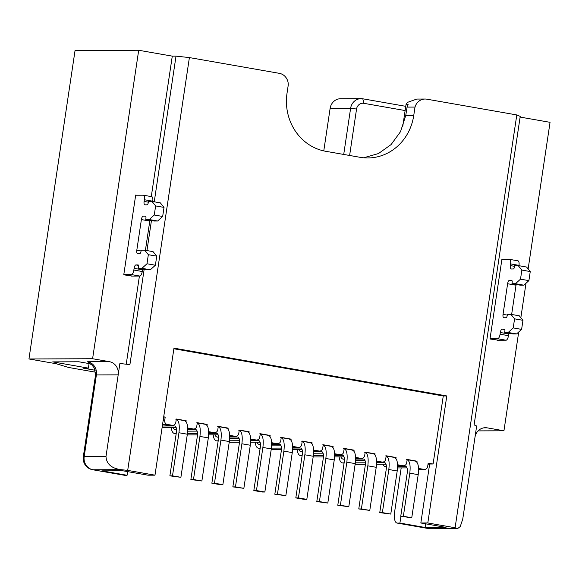 <?xml version="1.0" encoding="UTF-8"?>
<svg xmlns="http://www.w3.org/2000/svg" width="579" height="579" viewBox="0 0 579 579"><rect width="100%" height="100%" fill="white"/><g stroke="black" fill="none" stroke-linecap="round" stroke-linejoin="round"><path stroke-width="0.87" d="M405.126 110.553L363.873 103.33A6.89 6.376 89.8 0 0 356.555 109.026L349.615 155.476M402.695 126.823L406.017 104.633A11.486 10.632 -90.2 0 1 407.746 102.28L416.764 99.067M405.763 106.326L362.801 98.799A11.486 10.632 89.8 0 0 361.064 98.647A11.486 10.632 89.8 0 0 350.613 108.302L343.716 154.448M95.209 370.256L83.159 368.15L88.392 368.128L52.718 361.882L78.874 361.781L90.324 363.793M89 363.134L92.054 365.096L94.384 368.186L95.521 375.069L83.318 456.722A11.486 0.709 8.5 0 1 84.187 456.585L105.986 456.505L118.188 374.852A11.486 10.632 89.8 0 0 109.388 361.672L92.597 358.734L28.95 358.966L56.235 363.742L68.503 367.448L95.586 372.196M478.116 430.885L503.947 430.79L487.156 427.852L483.689 427.867M105.986 456.505C106.493 463.974 111.501 468.36 121.011 469.663L127.698 470.387L189.391 57.582L279.346 73.338A11.486 10.632 -90.2 0 1 288.277 84.881L287.018 93.306A50.554 46.769 -90.2 0 0 325.731 151.293L360.116 157.314A50.554 46.769 -90.2 0 0 367.759 157.966A50.554 46.769 -90.2 0 0 413.746 115.503L415.005 107.079A11.486 10.632 -90.2 0 1 425.109 99.031A11.486 10.632 -90.2 0 1 426.846 99.183L516.794 114.939L455.101 527.744L457.526 528.641L460.262 526.572L462.766 519.008L474.968 437.355A11.486 10.632 -90.2 0 1 485.419 427.707A11.486 10.632 -90.2 0 1 487.156 427.852M406.017 104.633L408.13 104.625L407.073 107.108L415.005 107.079M361.064 98.647L340.575 98.727A11.486 10.632 89.8 0 0 330.124 108.374L323.77 150.902M89.072 363.569L88.392 368.128M151.285 196.592L172.281 56.141L138.699 50.264L92.597 358.734M95.521 375.069A11.486 0.709 8.5 0 1 96.389 374.931L118.188 374.852L119.882 363.511L129.913 364.604L144.157 269.329M126.236 364.198L139.416 276.06M132.627 276.089L123.768 274.822L135.689 195.072L136.658 195.224M138.699 50.264L75.053 50.496L28.95 358.966M520.108 117.081L550.05 122.321L528.135 268.953M526 283.247L520.847 317.719M518.712 332.013L503.947 430.79M516.794 114.939L520.21 116.43L474.107 424.899L476.662 426.014L474.968 437.355M498.852 340.242L489.993 338.983L501.928 259.124L503.317 259.385M397.013 523.054L428.496 528.569A11.486 4.299 -80.1 0 0 428.778 528.591L397.303 523.076A11.486 4.299 99.9 0 1 397.013 523.054A11.486 4.299 99.9 0 1 394.639 511.749L401.189 467.919M189.391 57.582L176.016 56.127L154.246 201.81M151.445 220.563L146.957 250.577M176.016 56.127L172.281 56.141M127.626 471.624L127.083 475.272L124.463 475.279L92.698 469.743A11.486 4.299 99.9 0 0 92.987 469.764A11.486 10.632 -90.2 0 1 84.187 456.585L96.389 374.931A11.486 10.632 89.8 0 0 87.588 361.752L109.388 361.672M397.303 523.076L399.915 523.069L400.921 516.323M127.083 475.272L101.897 470.857L122.82 470.785L148.007 475.193L154.984 475.171L127.698 470.387M446.8 395.949L443.268 395.964L433.099 464.003L429.654 464.018L420.839 522.989L427.816 522.967L446.8 395.949L173.968 348.153L154.984 475.171M420.839 522.989L446.025 527.404L425.102 527.476L399.915 523.069M455.101 527.744L427.816 522.967M425.102 527.476L425.645 523.829M428.778 528.591A11.486 10.632 89.8 0 0 430.515 528.736L457.526 528.641M363.641 157.785L378.449 153.565L391.086 144.591L400.53 131.65L405.741 115.532L407.073 107.108M173.874 348.768L443.268 395.964M395.913 458.488L396.058 457.519L394.719 457.519M397.556 464.691A3.445 3.192 89.8 0 0 398.186 464.872L403.013 465.719A3.445 3.192 89.8 0 0 406.668 462.867L407.182 459.465L417.046 461.195L416.902 462.165M418.545 468.368A3.445 3.192 89.8 0 0 419.174 468.549L424.002 469.395A3.445 3.192 89.8 0 0 427.657 466.544L428.171 463.142L433.099 464.003M163.705 416.815L165.196 417.075L164.689 420.477A3.445 3.192 89.8 0 0 167.331 424.429L172.158 425.276A3.445 3.192 89.8 0 0 175.813 422.424L176.32 419.022L186.185 420.752L186.04 421.722M187.69 427.924A3.445 3.192 89.8 0 0 188.313 428.105L193.14 428.952A3.445 3.192 89.8 0 0 196.802 426.101L197.309 422.699L207.173 424.429L207.029 425.399M208.672 431.601A3.445 3.192 89.8 0 0 209.301 431.782L214.129 432.629A3.445 3.192 89.8 0 0 217.784 429.777L218.297 426.376L228.155 428.105L228.01 429.075M229.66 435.278A3.445 3.192 89.8 0 0 230.29 435.459L235.117 436.305A3.445 3.192 89.8 0 0 238.772 433.454L239.279 430.052L249.144 431.782L248.999 432.752M250.649 438.954A3.445 3.192 89.8 0 0 251.279 439.135L256.106 439.982A3.445 3.192 89.8 0 0 259.761 437.131L260.268 433.729L270.132 435.459L269.988 436.428M271.638 442.631A3.445 3.192 89.8 0 0 272.268 442.812L277.088 443.659A3.445 3.192 89.8 0 0 280.75 440.807L281.256 437.406L291.121 439.135L290.976 440.105M292.619 446.308A3.445 3.192 89.8 0 0 293.249 446.489L298.076 447.335A3.445 3.192 89.8 0 0 301.739 444.484L302.245 441.082L312.11 442.812L311.965 443.782M313.608 449.984A3.445 3.192 89.8 0 0 314.238 450.165L319.065 451.012A3.445 3.192 89.8 0 0 322.72 448.16L323.234 444.759L333.091 446.489L332.947 447.458M334.597 453.661A3.445 3.192 89.8 0 0 335.227 453.842L340.054 454.689A3.445 3.192 89.8 0 0 343.709 451.837L344.216 448.436L354.08 450.165L353.935 451.135M355.586 457.338A3.445 3.192 89.8 0 0 356.215 457.519L361.043 458.365A3.445 3.192 89.8 0 0 364.698 455.514L365.204 452.112L375.069 453.842L374.924 454.812M376.574 461.014A3.445 3.192 89.8 0 0 377.204 461.195L382.024 462.042A3.445 3.192 89.8 0 0 385.686 459.19L386.193 455.789L396.058 457.519M397.592 465.704L403.013 465.719M375.069 453.842L373.73 453.842M376.603 462.028L382.024 462.042M354.08 450.165L352.749 450.165M355.615 458.351L361.043 458.365M333.091 446.489L331.76 446.489M334.626 454.674L340.054 454.689M312.11 442.812L310.771 442.812M313.644 450.998L319.065 451.012M291.121 439.135L289.782 439.135M292.656 447.321L298.076 447.335M270.132 435.459L268.794 435.459M271.667 443.644L277.088 443.659M249.144 431.782L247.812 431.782M250.678 439.968L256.106 439.982M228.155 428.105L226.823 428.105M229.689 436.291L235.117 436.305M207.173 424.429L205.834 424.429M208.708 432.614L214.129 432.629M186.185 420.752L184.846 420.752M187.719 428.938L193.14 428.952M165.196 417.075L163.662 417.075M162.554 424.53L166.926 425.297L172.158 425.276M417.046 461.195L415.708 461.195M418.581 469.381L424.002 469.395M428.033 464.054L429.611 464.329M382.545 462.085L377.32 462.107A3.445 3.192 -90.2 0 1 376.799 462.064M361.564 458.409L356.331 458.43A3.445 3.192 -90.2 0 1 355.81 458.387M340.575 454.732L335.342 454.754A3.445 3.192 -90.2 0 1 334.821 454.71M319.586 451.055L314.354 451.077A3.445 3.192 -90.2 0 1 313.832 451.034M298.598 447.379L293.365 447.401A3.445 3.192 -90.2 0 1 292.844 447.357M277.609 443.702L272.383 443.724A3.445 3.192 -90.2 0 1 271.862 443.68M256.627 440.026L251.395 440.047A3.445 3.192 -90.2 0 1 250.873 440.004M235.639 436.349L230.406 436.371A3.445 3.192 -90.2 0 1 229.885 436.327M214.65 432.672L209.417 432.694A3.445 3.192 -90.2 0 1 208.896 432.651M193.661 428.996L188.428 429.017A3.445 3.192 -90.2 0 1 187.907 428.974M172.68 425.319L167.447 425.341A3.445 3.192 -90.2 0 1 166.926 425.297M424.523 469.439L419.29 469.46A3.445 3.192 -90.2 0 1 418.769 469.417M403.534 465.762L398.301 465.784A3.445 3.192 -90.2 0 1 397.78 465.74M394.017 457.396C397.071 458.184 398.135 462.715 397.208 470.98L390.774 514.08L379.759 512.618L382.379 512.603L388.82 469.511C389.747 461.253 388.675 456.722 385.621 455.919M386.019 464.22L376.545 464.257M365.378 464.3L355.13 464.336M344.078 463.142L342.58 462.882A13.787 5.16 99.9 0 1 342.232 462.853A13.787 5.16 99.9 0 1 339.135 456.889M342.58 462.882L344.121 462.874M355.347 462.831L365.392 462.795M376.603 462.759L384.601 462.73A6.89 2.584 99.9 0 1 384.774 462.744A6.89 2.584 99.9 0 1 386.2 469.518L379.759 512.618M382.379 512.603L390.774 514.08M382.813 464.235A13.787 5.16 -80.1 0 0 385.013 466.45A13.787 5.16 -80.1 0 0 385.361 466.479L386.381 466.471M397.592 466.435L405.589 466.406A6.89 2.584 99.9 0 1 405.763 466.421A6.89 2.584 99.9 0 1 407.189 473.195L400.748 516.294L403.36 516.28L409.802 473.188C410.728 464.93 409.664 460.399 406.61 459.596M414.998 461.072C418.06 461.861 419.124 466.392 418.197 474.657L411.756 517.756L400.748 516.294M407.001 467.897L397.534 467.933M411.756 517.756L403.36 516.28M501.892 259.392L509.52 259.363A4.596 1.723 99.9 0 1 509.636 259.37A4.596 1.723 99.9 0 1 510.584 263.894L510.331 265.595A3.445 1.288 -80.1 0 0 511.04 268.982A3.445 1.288 -80.1 0 0 511.127 268.989L513.305 268.982A2.294 0.861 -80.1 0 0 514.521 266.709L514.688 265.573L518.176 265.566L521.86 270.082L520.499 279.158L515.462 283.71L511.974 283.724L512.147 282.588A2.294 0.861 -80.1 0 0 511.67 280.33A2.294 0.861 -80.1 0 0 511.612 280.323L509.433 280.33A3.445 1.288 -80.1 0 0 507.617 283.739L503.042 314.361A3.445 1.288 -80.1 0 0 503.752 317.748A3.445 1.288 -80.1 0 0 503.839 317.755L506.017 317.748A2.294 0.861 -80.1 0 0 507.233 315.475L507.399 314.339L510.888 314.332L514.572 318.848L513.211 327.924L508.174 332.476L504.685 332.484L504.859 331.354A2.294 0.861 -80.1 0 0 504.381 329.096A2.294 0.861 -80.1 0 0 504.323 329.089L502.145 329.096A3.445 1.288 -80.1 0 0 500.328 332.505L500.075 334.206A4.596 1.723 99.9 0 1 497.651 338.744L490.029 338.773M518.929 265.696L518.979 265.363A4.596 1.723 -80.1 0 0 518.024 260.839A4.596 1.723 -80.1 0 0 517.916 260.832M511.974 283.724L520.369 285.194L523.857 285.179L528.895 280.627L530.255 271.558L526.572 267.035L518.176 265.566M511.641 314.462L516.012 285.208A3.445 1.288 99.9 0 1 516.157 284.455M504.685 332.484L513.081 333.96L516.569 333.945L521.607 329.393L522.967 320.317L519.283 315.801L510.888 314.332M497.245 340.249L506.046 340.22A4.596 1.723 -80.1 0 0 508.471 335.675L508.724 333.974A3.445 1.288 99.9 0 1 508.869 333.222M516.569 333.945L508.174 332.476M521.607 329.393L513.211 327.924M522.967 320.317L514.572 318.848M523.857 285.179L515.462 283.71M528.895 280.627L520.499 279.158M530.255 271.558L521.86 270.082M352.039 450.042C355.093 450.831 356.165 455.362 355.238 463.627L348.797 506.726L337.789 505.264L340.401 505.25L346.843 462.158C347.769 453.9 346.705 449.369 343.644 448.566M344.042 456.867L334.575 456.903M323.4 456.947L313.159 456.983M302.108 455.789L300.602 455.528A13.787 5.16 99.9 0 1 300.255 455.499A13.787 5.16 99.9 0 1 297.157 449.536M300.602 455.528L302.144 455.521M313.369 455.478L323.415 455.441M334.626 455.405L342.63 455.376A6.89 2.584 99.9 0 1 342.797 455.391A6.89 2.584 99.9 0 1 344.23 462.165L337.789 505.264M340.401 505.25L348.797 506.726M340.843 456.882A13.787 5.16 -80.1 0 0 343.043 459.096A13.787 5.16 -80.1 0 0 343.39 459.125L344.404 459.118M355.615 459.082L363.612 459.053A6.89 2.584 99.9 0 1 363.786 459.067A6.89 2.584 99.9 0 1 365.211 465.842L358.77 508.941L361.39 508.927L367.831 465.834C368.758 457.576 367.687 453.046 364.632 452.242M373.028 453.719C376.082 454.508 377.146 459.038 376.227 467.304L369.786 510.403L358.77 508.941M365.031 460.544L355.557 460.58M369.786 510.403L361.39 508.927M310.062 442.689C313.123 443.478 314.187 448.008 313.261 456.274L306.819 499.373L304.207 499.38L295.811 497.911L298.424 497.904L304.865 454.804C305.792 446.547 304.728 442.016 301.673 441.212M302.072 449.514L292.598 449.55M281.43 449.594L271.182 449.63M260.13 448.436L258.625 448.175A13.787 5.16 99.9 0 1 258.285 448.146A13.787 5.16 99.9 0 1 255.187 442.182M258.625 448.175L260.174 448.168M271.399 448.124L281.445 448.088M292.656 448.052L300.653 448.023A6.89 2.584 99.9 0 1 300.827 448.037A6.89 2.584 99.9 0 1 302.252 454.812L295.811 497.911M298.424 497.904L306.819 499.373M298.865 449.528A13.787 5.16 -80.1 0 0 301.066 451.743A13.787 5.16 -80.1 0 0 301.413 451.772L302.433 451.765M313.644 451.729L321.642 451.7A6.89 2.584 99.9 0 1 321.815 451.714A6.89 2.584 99.9 0 1 323.241 458.488L316.8 501.588L319.413 501.573L325.854 458.481C326.78 450.223 325.716 445.692 322.655 444.889M331.05 446.366C334.112 447.154 335.176 451.685 334.249 459.95L327.808 503.05L316.8 501.588M323.053 453.191L313.586 453.227M327.808 503.05L319.413 501.573M268.091 435.336C271.146 436.125 272.21 440.655 271.29 448.92L264.849 492.02L262.229 492.027L253.834 490.558L256.454 490.551L262.895 447.451C263.821 439.193 262.757 434.663 259.696 433.859M260.094 442.161L250.62 442.197M239.453 442.24L229.212 442.276M218.16 441.082L216.655 440.822A13.787 5.16 99.9 0 1 216.307 440.793A13.787 5.16 99.9 0 1 213.21 434.829M216.655 440.822L218.196 440.814M229.422 440.771L239.467 440.735M250.678 440.699L258.675 440.67A6.89 2.584 99.9 0 1 258.849 440.684A6.89 2.584 99.9 0 1 260.275 447.458L253.834 490.558M256.454 490.551L264.849 492.02M256.895 442.175A13.787 5.16 -80.1 0 0 259.095 444.39A13.787 5.16 -80.1 0 0 259.435 444.419L260.456 444.411M271.667 444.375L279.664 444.346A6.89 2.584 99.9 0 1 279.838 444.361A6.89 2.584 99.9 0 1 281.264 451.135L274.822 494.234L277.442 494.227L283.884 451.128C284.81 442.87 283.739 438.339 280.685 437.536M289.08 439.012C292.134 439.801 293.198 444.332 292.272 452.597L285.838 495.696L274.822 494.234M281.083 445.837L271.609 445.873M285.838 495.696L277.442 494.227M226.114 427.982C229.175 428.771 230.239 433.302 229.313 441.567L222.872 484.666L220.259 484.674L211.863 483.204L214.476 483.197L220.917 440.098C221.844 431.84 220.78 427.309 217.718 426.506M218.117 434.807L208.65 434.843M197.475 434.887L187.234 434.923M176.182 433.729L174.677 433.468A13.787 5.16 99.9 0 1 174.337 433.439A13.787 5.16 99.9 0 1 171.239 427.476M174.677 433.468L176.226 433.461M187.451 433.418L197.497 433.381M208.708 433.345L216.705 433.316A6.89 2.584 99.9 0 1 216.879 433.331A6.89 2.584 99.9 0 1 218.305 440.105L211.863 483.204M214.476 483.197L222.872 484.666M214.918 434.822A13.787 5.16 -80.1 0 0 217.118 437.036A13.787 5.16 -80.1 0 0 217.465 437.065L218.478 437.058M229.689 437.022L237.694 436.993A6.89 2.584 99.9 0 1 237.86 437.007A6.89 2.584 99.9 0 1 239.293 443.782L232.852 486.881L235.465 486.874L241.906 443.775C242.833 435.517 241.769 430.986 238.707 430.183M247.103 431.659C250.157 432.448 251.228 436.979 250.302 445.244L243.86 488.343L232.852 486.881M239.105 438.484L229.639 438.52M243.86 488.343L235.465 486.874M184.144 420.629C187.198 421.418 188.262 425.949 187.343 434.214L180.901 477.313L169.886 475.851L172.506 475.844L178.947 432.745C179.874 424.487 178.802 419.956 175.748 419.153M176.146 427.454L162.106 427.505M162.33 426.006L174.728 425.963A6.89 2.584 99.9 0 1 174.901 425.978A6.89 2.584 99.9 0 1 176.327 432.752L169.886 475.851M172.506 475.844L180.901 477.313M172.94 427.468A13.787 5.16 -80.1 0 0 175.14 429.683A13.787 5.16 -80.1 0 0 175.488 429.712L176.508 429.705M187.719 429.669L195.716 429.64A6.89 2.584 99.9 0 1 195.89 429.654A6.89 2.584 99.9 0 1 197.316 436.428L190.875 479.528L193.487 479.521L199.929 436.421C200.855 428.163 199.791 423.633 196.737 422.829M205.125 424.306C208.187 425.095 209.251 429.625 208.324 437.89L201.883 480.99L190.875 479.528M197.135 431.131L187.661 431.167M201.883 480.99L193.487 479.521M152.704 201.535L152.747 201.203A4.596 1.723 -80.1 0 0 151.799 196.686A4.596 1.723 -80.1 0 0 151.684 196.672M145.749 219.564L154.144 221.033L157.633 221.019L162.67 216.474L164.023 207.398L160.347 202.874L151.951 201.405L155.628 205.929L154.275 214.997L149.237 219.55L145.749 219.564L145.915 218.428A2.294 0.861 -80.1 0 0 145.445 216.17A2.294 0.861 -80.1 0 0 145.387 216.162L143.208 216.17A3.445 1.288 -80.1 0 0 141.392 219.579L136.81 250.2A3.445 1.288 -80.1 0 0 137.527 253.588A3.445 1.288 -80.1 0 0 137.614 253.595L139.792 253.588A2.294 0.861 -80.1 0 0 141.001 251.322L141.175 250.186L144.663 250.171L148.34 254.695L146.986 263.763L141.949 268.316L138.461 268.33L138.627 267.194A2.294 0.861 -80.1 0 0 138.157 264.936A2.294 0.861 -80.1 0 0 138.099 264.929L135.92 264.936A3.445 1.288 -80.1 0 0 134.104 268.345L133.85 270.046A4.596 1.723 99.9 0 1 131.426 274.591L123.797 274.62M145.416 250.302L149.787 221.048A3.445 1.288 99.9 0 1 149.932 220.295M138.461 268.33L146.856 269.8L150.345 269.785L155.382 265.233L156.735 256.164L153.059 251.641L144.663 250.171M131.013 276.089L139.821 276.06A4.596 1.723 -80.1 0 0 142.239 271.515L142.499 269.814A3.445 1.288 99.9 0 1 142.644 269.061M135.66 195.232L143.288 195.203A4.596 1.723 99.9 0 1 143.404 195.21A4.596 1.723 99.9 0 1 144.359 199.733L144.099 201.434A3.445 1.288 -80.1 0 0 144.815 204.828A3.445 1.288 -80.1 0 0 144.902 204.836L147.08 204.821A2.294 0.861 -80.1 0 0 148.289 202.556L148.463 201.42L151.951 201.405M164.023 207.398L155.628 205.929M162.67 216.474L154.275 214.997M157.633 221.019L149.237 219.55M156.735 256.164L148.34 254.695M155.382 265.233L146.986 263.763M150.345 269.785L141.949 268.316M362.801 98.799L363.873 103.33M330.124 108.374L350.613 108.302L356.555 109.026M89.615 363.402L87.588 361.752M124.463 475.279L92.987 469.764L121.011 469.663M405.741 115.532L413.746 115.503M398.186 464.872L397.57 464.872M377.204 461.195L376.582 461.195M356.215 457.519L355.593 457.519M335.227 453.842L334.604 453.842M314.238 450.165L313.615 450.165M293.249 446.489L292.634 446.489M272.268 442.812L271.645 442.812M251.279 439.135L250.656 439.135M230.29 435.459L229.668 435.459M209.301 431.782L208.686 431.782M188.313 428.105L187.697 428.105M163.155 420.484L164.689 420.477M167.331 424.429L162.561 424.443M419.174 468.549L418.552 468.549M388.82 469.511L397.208 470.98M386.388 466.652L385.361 466.479M418.197 474.657L409.802 473.188M506.046 340.22L497.651 338.744M508.471 335.675L500.075 334.206M508.724 333.974L500.328 332.505M504.787 329.56L502.145 329.096M507.284 315.099L503.042 314.361M516.012 285.208L507.617 283.739M514.572 266.333L510.331 265.595M518.979 265.363L510.584 263.894M346.843 462.158L355.238 463.627M344.411 459.299L343.39 459.125M376.227 467.304L367.831 465.834M304.865 454.804L313.261 456.274M302.433 451.946L301.413 451.772M334.249 459.95L325.854 458.481M262.895 447.451L271.29 448.92M260.463 444.592L259.435 444.419M292.272 452.597L283.884 451.128M220.917 440.098L229.313 441.567M218.486 437.239L217.465 437.065M250.302 445.244L241.906 443.775M178.947 432.745L187.343 434.214M176.515 429.886L175.488 429.712M208.324 437.89L199.929 436.421M152.747 201.203L144.359 199.733M148.347 202.18L144.099 201.434M149.787 221.048L141.392 219.579M141.059 250.946L136.81 250.2M138.562 265.399L135.92 264.936M142.499 269.814L134.104 268.345M142.239 271.515L133.85 270.046M139.821 276.06L131.426 274.591M425.109 99.031L416.764 99.06M83.318 456.722A11.486 11.486 0 0 0 92.698 469.743M428.496 528.569A11.486 11.486 0 0 0 430.515 528.736M344.078 463.171L342.232 462.853M394.357 457.424L386.164 455.984M386.388 466.688L385.013 466.45M415.346 461.101L407.153 459.661M509.636 259.37L518.024 260.839M302.1 455.818L300.255 455.499M352.387 450.071L344.187 448.631M344.411 459.335L343.043 459.096M373.375 453.748L365.175 452.308M260.13 448.464L258.285 448.146M310.409 442.718L302.216 441.278M302.441 451.982L301.066 451.743M331.398 446.395L323.198 444.954M218.153 441.111L216.307 440.793M268.439 435.365L260.239 433.924M260.463 444.629L259.095 444.39M289.42 439.041L281.228 437.601M176.175 433.758L174.337 433.439M226.461 428.011L218.269 426.571M218.486 437.275L217.118 437.036M247.45 431.688L239.25 430.248M184.484 420.658L176.291 419.218M176.515 429.922L175.14 429.683M205.473 424.335L197.28 422.894M143.404 195.21L151.799 196.686"/></g></svg>
